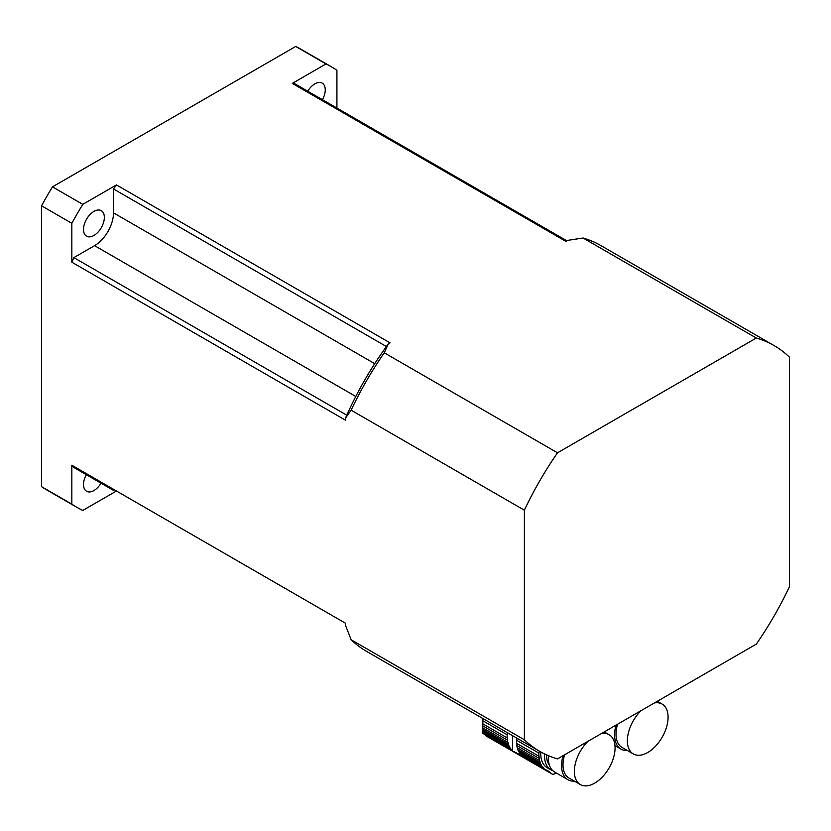 <?xml version="1.0" encoding="UTF-8"?>
<svg xmlns="http://www.w3.org/2000/svg" width="831" height="831" viewBox="0 0 831 831"><rect width="100%" height="100%" fill="white"/><g stroke="black" fill="none" stroke-linecap="round" stroke-linejoin="round"><path stroke-width="1.25" d="M482.759 718.202L482.832 720.747L507.19 734.812A4.56 2.638 -60 0 0 507.429 732.713M482.832 720.747L482.832 723.843L507.19 737.907A33.458 19.31 -60 0 1 507.19 734.812M482.832 723.843L482.759 725.847L507.388 740.068A4.56 2.638 -60 0 0 507.19 737.907M482.759 725.847L482.634 727.759L507.783 742.27A33.458 19.31 -60 0 1 507.388 740.068M482.634 727.759L482.499 729.265L508.323 744.171A4.56 2.638 -60 0 0 507.783 742.27M482.499 729.265L482.375 730.636L509.071 746.051A33.458 19.31 -60 0 1 508.323 744.171M482.375 730.636L482.302 731.664L509.933 747.62A4.56 2.638 -60 0 0 509.071 746.051M511.023 749.115A4.56 2.638 -60 0 1 511.387 749.271A4.56 2.638 -60 0 1 512.176 750.31L482.468 733.16L482.302 731.664L482.333 732.547L511.023 749.115A33.458 19.31 -60 0 1 509.933 747.62M482.468 733.16L512.54 750.622A33.458 19.31 -60 0 1 512.176 750.31M513.776 751.463L515.687 752.564L513.693 751.453M521.556 755.545L515.687 752.564M540.794 751.962A30.789 17.783 120 0 0 547.13 767.699L550.911 769.88A30.789 17.783 -60 0 1 544.596 753.946M552.927 770.773A30.789 17.783 -60 0 1 550.911 769.88M539.153 751.016A4.56 2.638 -60 0 1 538.904 753.115L516.653 740.276A4.56 2.638 120 0 0 516.903 738.177M516.653 740.276A33.458 19.31 120 0 0 516.653 743.371L538.904 756.21A33.458 19.31 -60 0 1 538.904 753.115M538.904 756.21A4.56 2.638 -60 0 1 539.101 758.381L516.851 745.532A4.56 2.638 120 0 0 516.653 743.371M516.851 745.532A33.458 19.31 120 0 0 517.246 747.744L539.496 760.583A33.458 19.31 -60 0 1 539.101 758.381M539.496 760.583A4.56 2.638 -60 0 1 540.036 762.484L517.786 749.635A4.56 2.638 120 0 0 517.246 747.744M517.786 749.635A33.458 19.31 120 0 0 518.544 751.515L540.794 764.364A33.458 19.31 -60 0 1 540.036 762.484M540.794 764.364A4.56 2.638 -60 0 1 541.646 765.933L519.396 753.083A4.56 2.638 120 0 0 518.544 751.515M519.396 753.083A33.458 19.31 120 0 0 520.497 754.579L542.736 767.428A33.458 19.31 -60 0 1 541.646 765.933M542.736 767.428A4.56 2.638 -60 0 1 543.1 767.584A4.56 2.638 -60 0 1 543.9 768.623L521.65 755.774A4.56 2.638 120 0 0 521.172 754.974M521.65 755.774A33.458 19.31 120 0 0 522.003 756.085L545.292 769.693A33.458 19.31 -60 0 1 543.9 768.623M545.292 769.693A4.56 2.638 -60 0 1 546.133 769.911A4.56 2.638 -60 0 1 546.715 770.472L545.354 769.693M548.356 771.085L549.353 771.656A8.03 4.633 -60 0 0 548.886 771.324A8.03 4.633 -60 0 0 548.283 771.064A33.458 19.31 -60 0 1 546.715 770.472M486.01 735.851L484.93 734.843M549.353 771.656L551.659 773.754A5.36 3.095 -60 0 0 551.971 773.983A5.36 3.095 -60 0 0 554.422 773.838A187.411 108.207 -60 0 0 556.188 772.934M546.434 754.808A28.119 16.236 120 0 0 549.333 764.967M574.429 781.14A30.789 17.783 -60 0 1 567.957 779.727L554.703 772.072A30.789 17.783 -60 0 1 548.408 755.68M588.016 741.283A28.784 16.62 120 0 0 580.318 784.547A28.784 16.62 120 0 0 609.102 767.927A28.784 16.62 120 0 0 609.102 734.687A28.784 16.62 120 0 0 601.405 733.555M564.581 754.818A28.784 16.62 120 0 0 568.955 777.982L580.318 784.547M567.957 779.727A30.789 17.783 -60 0 1 563.044 755.701M641.033 710.671A28.784 16.62 120 0 0 633.336 753.935A28.784 16.62 120 0 0 662.12 737.315A28.784 16.62 120 0 0 662.12 704.075A28.784 16.62 120 0 0 654.423 702.943M617.589 724.206A28.784 16.62 120 0 0 621.972 747.381L633.336 753.935M627.447 750.538A30.789 17.783 -60 0 1 620.975 749.115A30.789 17.783 -60 0 1 616.062 725.089M71.84 504.137A254.379 146.869 120 0 0 77.19 507.502L46.9 490.01A254.379 146.869 -60 0 1 41.55 486.654L71.84 504.137L71.84 465.235L345.447 623.198L345.447 625.161L351.129 639.745L524.371 739.767L524.371 510.203L351.129 410.182L345.447 418.201A226.261 130.633 -60 0 1 388.368 343.857L390.061 342.871L116.465 184.918L82.778 204.364L52.478 186.871L295.701 46.453A254.379 146.869 -60 0 1 301.279 49.413L331.569 66.896A254.379 146.869 120 0 1 336.919 70.261L336.919 108.061M524.371 739.767A234.3 135.276 120 0 0 539.766 751.369A234.3 135.276 120 0 0 557.508 758.9L756.314 644.118A234.3 135.276 120 0 0 789.45 586.728L789.45 357.164A234.3 135.276 120 0 0 774.056 345.551A234.3 135.276 120 0 0 756.314 338.03L557.508 452.812A234.3 135.276 120 0 0 524.371 510.203M115.519 491.547L82.778 510.452A254.379 146.869 120 0 1 77.19 507.502M116.465 184.918A224.931 129.865 120 0 0 113.504 188.959L113.504 212.861A26.779 15.457 -60 0 1 94.568 245.654L73.866 257.61A224.931 129.865 120 0 0 71.84 262.201L345.447 420.164L345.447 418.201M71.84 262.201L71.84 223.3L41.55 205.808A254.379 146.869 -60 0 1 52.478 186.871M41.55 486.654L41.55 205.808M388.368 343.857L384.254 352.791L557.508 452.812M756.314 338.03L583.071 238.009L567.604 240.377L565.901 241.364L292.304 83.401L325.991 63.945L295.701 46.453M331.569 66.896A254.379 146.869 120 0 0 325.991 63.945M307.73 91.213A14.729 8.507 -60 0 1 322.199 83.131A14.729 8.507 -60 0 1 325.253 89.873A14.729 8.507 -60 0 1 322.449 99.71M101.039 483.195A14.729 8.507 -60 0 1 86.569 491.266A14.729 8.507 -60 0 1 86.32 474.698M82.778 204.364A254.379 146.869 120 0 0 71.84 223.3M93.924 235.453A14.729 8.507 -60 0 1 86.569 236.181A14.729 8.507 -60 0 1 84.305 224.38A14.729 8.507 -60 0 1 93.924 211.406A14.729 8.507 -60 0 1 101.289 210.669A14.729 8.507 -60 0 1 103.553 222.479A14.729 8.507 -60 0 1 93.924 235.453M113.504 188.959L386.415 346.527M73.866 257.61L346.776 415.178M113.504 490.383L73.866 467.5A224.931 129.865 120 0 1 71.84 465.235M566.846 240.813L295.265 84.014A224.931 129.865 120 0 0 292.304 83.401M774.056 345.551L600.813 245.529A234.3 135.276 120 0 0 583.071 238.009M351.129 639.745A234.3 135.276 120 0 0 366.513 651.348L539.766 751.369M384.254 352.791A234.3 135.276 120 0 0 351.129 410.182M519.022 754.153L521.598 755.639M485.605 735.612L551.659 773.754M512.54 750.622L512.54 735.653M113.504 212.861L374.719 363.677M94.568 245.654L355.782 396.47M485.771 735.757L551.971 773.983M604.272 731.893L609.102 734.687M482.302 731.914L482.302 718.202M657.29 701.291L662.12 704.075M614.971 745.656L620.975 749.115"/></g></svg>
